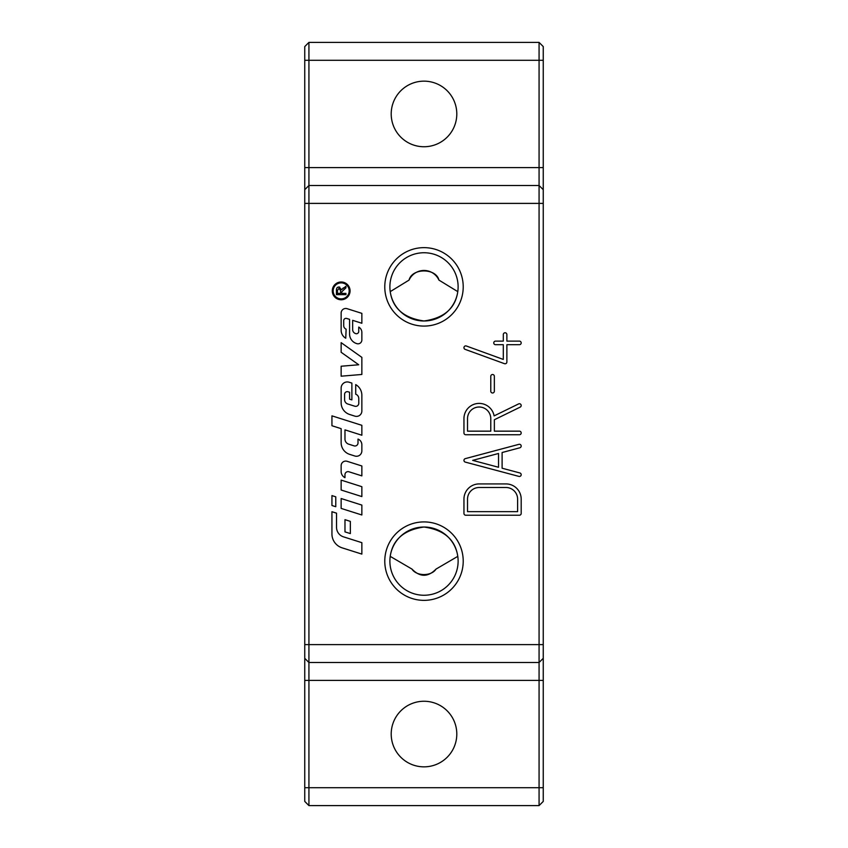 <?xml version="1.0" encoding="UTF-8"?>
<svg xmlns="http://www.w3.org/2000/svg" width="848" height="848" viewBox="0 0 848 848"><rect width="100%" height="100%" fill="white"/><g stroke="black" fill="none" stroke-linecap="round" stroke-linejoin="round"><path stroke-width="1.27" d="M331.939 505.503L331.939 495.603L335.776 496.822L335.776 506.712L331.939 505.503M350.065 290.885A8.893 8.893 0 0 1 336.73 298.581A8.893 8.893 0 0 1 336.73 283.179A8.893 8.893 0 0 1 350.065 290.885M349.175 290.885A7.992 7.992 0 0 0 337.175 283.953A7.992 7.992 0 0 0 337.175 297.807A7.992 7.992 0 0 0 349.175 290.885M336.402 290.419C336.391 288.129 337.26 286.995 339.009 287.016L341.606 289.709L345.942 286.253L345.942 287.832L341.702 291.924L341.702 293.387L345.942 293.387L345.942 294.648L336.402 294.648L336.497 289.104M339.009 287.016L339.772 287.122M337.006 287.896L337.568 287.419M340.61 290.673L339.009 288.32L337.462 290.366L337.462 293.387L340.61 293.387L340.514 289.581M341.606 289.709L343.345 287.896M361.852 374.466L341.14 376.194L341.14 366.23L358.715 364.767L341.14 352.28L341.14 342.656L361.852 357.368L361.852 374.466M347.139 461.312L361.852 465.976L361.852 475.876L348.963 471.785A3.063 3.063 0 0 0 344.966 474.71L344.966 477.657A6.901 6.901 0 0 1 341.14 471.488L341.14 465.7A4.6 4.6 0 0 1 347.139 461.312M354.856 416.135L349.705 414.502A12.275 12.275 0 0 1 341.14 402.8L341.14 388.066A6.137 6.137 0 0 1 349.132 382.225L351.878 383.095L351.878 399.885L349.577 399.164L349.577 392.253L348.093 391.787A2.682 2.682 0 0 0 344.595 394.341L344.595 399.62A4.6 4.6 0 0 0 347.807 404.008L354.782 406.213A3.063 3.063 0 0 0 358.778 403.298L358.778 398.549A4.6 4.6 0 0 0 355.715 394.203L355.715 384.61A12.275 12.275 0 0 1 361.852 395.232L361.852 411.015A5.364 5.364 0 0 1 354.856 416.135M341.14 480.116L361.852 486.688L361.852 496.578L341.14 490.017L341.14 480.116M336.539 513.167L336.539 527.35A9.975 9.975 0 0 0 343.493 536.848L361.852 542.667L361.852 554.094L342.104 547.84A14.575 14.575 0 0 1 331.939 533.943L331.939 511.715L336.539 513.167M341.14 498.529L361.852 505.09L361.852 514.98L341.14 508.418L341.14 498.529M352.651 320.332L352.651 329.554A4.219 4.219 0 0 0 355.588 333.582L355.736 333.624A2.3 2.3 0 0 0 358.736 331.43L358.736 327.074A6.137 6.137 0 0 1 361.852 332.416L361.852 339.984A3.837 3.837 0 0 1 356.86 343.641L356.531 343.535A9.975 9.975 0 0 1 349.577 334.038L349.577 319.367L346.705 318.456A2.3 2.3 0 0 0 343.716 320.65L343.716 325.621A3.837 3.837 0 0 0 346.132 329.183L345.74 338.225A9.201 9.201 0 0 1 341.14 330.254L341.14 313.082A4.6 4.6 0 0 1 347.139 308.693L361.852 313.357L361.852 323.258L352.651 320.332M350.341 533.583L344.977 531.876L344.977 519.676L350.341 521.382L350.341 533.583M349.705 454.38A12.275 12.275 0 0 1 341.14 442.688L341.14 428.664L331.939 425.738L331.939 415.849L361.852 425.325L361.852 435.225L344.977 429.872L344.977 439.063A5.364 5.364 0 0 0 348.719 444.172L354.019 445.857A3.063 3.063 0 0 0 358.015 442.932L358.015 439.084A6.137 6.137 0 0 1 361.852 444.776L361.852 450.903A5.364 5.364 0 0 1 354.856 456.012L349.705 454.38M457.782 291.638C455.344 308.343 444.087 318.127 424 320.979C403.913 318.127 392.656 308.343 390.218 291.638L409.065 280.094C411.927 267.883 436.073 267.883 438.935 280.094L457.782 291.638M411.969 569.082L390.218 556.362C392.656 539.657 403.913 529.873 424 527.021C444.087 529.873 455.344 539.657 457.782 556.362L436.031 569.082C428.007 577.318 419.993 577.318 411.969 569.082C416.506 576.386 431.494 576.386 436.031 569.082M409.065 280.094A16.398 16.398 0 0 1 438.935 280.094M456.796 734.05A32.796 32.796 0 0 1 424 766.846A32.796 32.796 0 0 1 391.204 734.05A32.796 32.796 0 0 1 424 701.254A32.796 32.796 0 0 1 456.796 734.05M456.796 113.95A32.796 32.796 0 0 1 424 146.746A32.796 32.796 0 0 1 391.204 113.95A32.796 32.796 0 0 1 424 81.154A32.796 32.796 0 0 1 456.796 113.95M458.121 561.143A34.121 34.121 0 0 0 406.945 531.59A34.121 34.121 0 0 0 406.945 590.685A34.121 34.121 0 0 0 458.121 561.143M463.22 561.143A39.22 39.22 0 0 1 404.39 595.105A39.22 39.22 0 0 1 404.39 527.17A39.22 39.22 0 0 1 463.22 561.143M463.22 286.868A39.22 39.22 0 0 1 404.39 320.83A39.22 39.22 0 0 1 404.39 252.895A39.22 39.22 0 0 1 463.22 286.868M458.121 286.868A34.121 34.121 0 0 0 406.945 257.315A34.121 34.121 0 0 0 406.945 316.41A34.121 34.121 0 0 0 458.121 286.868M543.25 46.576L539.074 42.4L539.074 805.6L543.25 801.424L543.25 46.576M539.074 185.5L543.25 189.676L539.074 185.5L308.926 185.5L308.926 42.4L304.75 46.576L304.75 801.424L308.926 805.6L308.926 185.5L304.75 189.676M304.75 658.324L308.926 662.5L539.074 662.5L543.25 658.324M539.074 805.6L308.926 805.6M498.529 467.269L498.529 453.479L472.675 460.369L498.529 467.269M539.074 42.4L308.926 42.4M490.78 431.155L490.78 418.636A11.628 11.628 0 0 0 479.152 407.008A11.628 11.628 0 0 0 467.524 418.636L467.524 431.155L490.78 431.155M517.609 511.651L517.609 499.133A11.628 11.628 0 0 0 505.98 487.505L479.152 487.505A11.628 11.628 0 0 0 467.524 499.133L467.524 511.651L517.609 511.651M465.743 515.224A1.791 1.791 0 0 1 463.951 513.443L463.951 499.133A15.2 15.2 0 0 1 479.152 483.922L505.98 483.922A15.2 15.2 0 0 1 521.191 499.133L521.191 513.443A1.791 1.791 0 0 1 519.4 515.224L465.743 515.224M519.4 431.155A1.791 1.791 0 0 1 521.191 432.946A1.791 1.791 0 0 1 519.4 434.738L465.743 434.738A1.791 1.791 0 0 1 463.951 432.946L463.951 418.636A15.2 15.2 0 0 1 494.108 415.891L518.616 403.913A1.791 1.791 0 0 1 521.011 404.729A1.791 1.791 0 0 1 520.184 407.125L494.363 419.749L494.363 431.155L519.4 431.155M519.856 472.951A1.791 1.791 0 0 1 521.128 475.145A1.791 1.791 0 0 1 518.944 476.406L465.276 462.096A1.791 1.791 0 0 1 465.276 458.641L518.944 444.331A1.791 1.791 0 0 1 521.128 445.603A1.791 1.791 0 0 1 519.856 447.786L502.111 452.525L502.111 468.223L519.856 472.951M506.881 361.99A1.791 1.791 0 0 1 504.475 363.675L465.128 349.365A1.791 1.791 0 0 1 464.057 347.065A1.791 1.791 0 0 1 466.347 345.995L503.299 359.435L503.299 344.701L495.55 344.701A1.791 1.791 0 0 1 493.759 342.91A1.791 1.791 0 0 1 495.55 341.119L503.299 341.119L503.299 334.568A1.791 1.791 0 0 1 505.09 332.776A1.791 1.791 0 0 1 506.881 334.568L506.881 341.119L519.4 341.119A1.791 1.791 0 0 1 521.191 342.91A1.791 1.791 0 0 1 519.4 344.701L506.881 344.701L506.881 361.99M490.78 376.3A1.791 1.791 0 0 1 492.571 374.509A1.791 1.791 0 0 1 494.352 376.3L494.352 391.204A1.791 1.791 0 0 1 492.571 392.995A1.791 1.791 0 0 1 490.78 391.204L490.78 376.3M543.25 60.282L304.75 60.282M543.25 167.618L304.75 167.618M304.75 787.707L543.25 787.707M304.75 680.393L543.25 680.393M543.25 203.393L304.75 203.393M543.25 644.618L304.75 644.618"/></g></svg>
